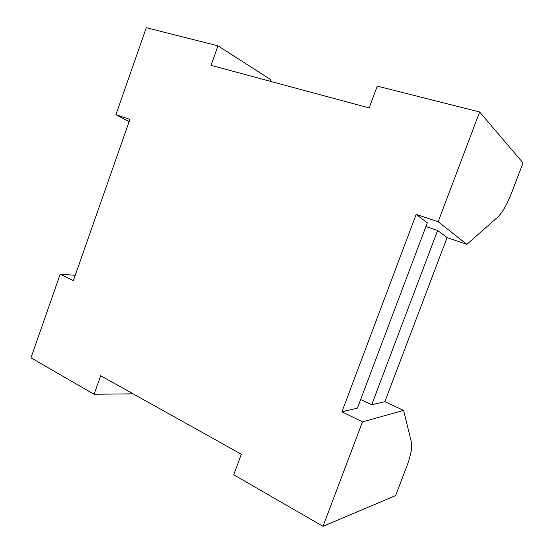 <?xml version="1.0" encoding="UTF-8"?>
<svg xmlns="http://www.w3.org/2000/svg" width="554" height="554" viewBox="0 0 554 554"><rect width="100%" height="100%" fill="white"/><g stroke="black" fill="none" stroke-linecap="round" stroke-linejoin="round"><path stroke-width="0.83" d="M323.003 526.3L362.489 421.857L403.589 410.403L411.442 442.348C412.405 447.507 410.819 455.623 406.671 466.703L395.604 495.601L323.003 526.3L233.733 474.799L241.329 454.218L100.69 375.744L94.111 394.254L133.105 393.832M438.145 221.738L479.632 111.998L523.031 162.931L511.404 193.277C506.889 204.807 502.277 212.805 497.568 217.279L466.87 244.342L438.145 221.738L416.151 214.433L341.915 411.809L362.489 421.857M479.632 111.998L377.239 86.105L369.179 107.94L211.039 65.337L217.971 45.83L146.298 27.7L115.911 114.692L129.103 121.645M75.24 275.296L60.199 274.168L73.377 280.608L129.913 119.345L115.911 114.692M60.199 274.168L30.969 357.829L94.111 394.254M270.518 81.362L270.511 79.52L217.971 45.83M341.915 411.809L357.42 408.139L427.335 222.812L416.151 214.433M403.589 410.403L384.871 401.657L371.692 404.766L360.668 399.545M269.909 81.196L270.511 79.52M425.922 226.558L437.612 230.506L447.085 237.604L466.87 244.342M384.871 401.657L447.085 237.604M437.612 230.506L371.692 404.766"/></g></svg>
